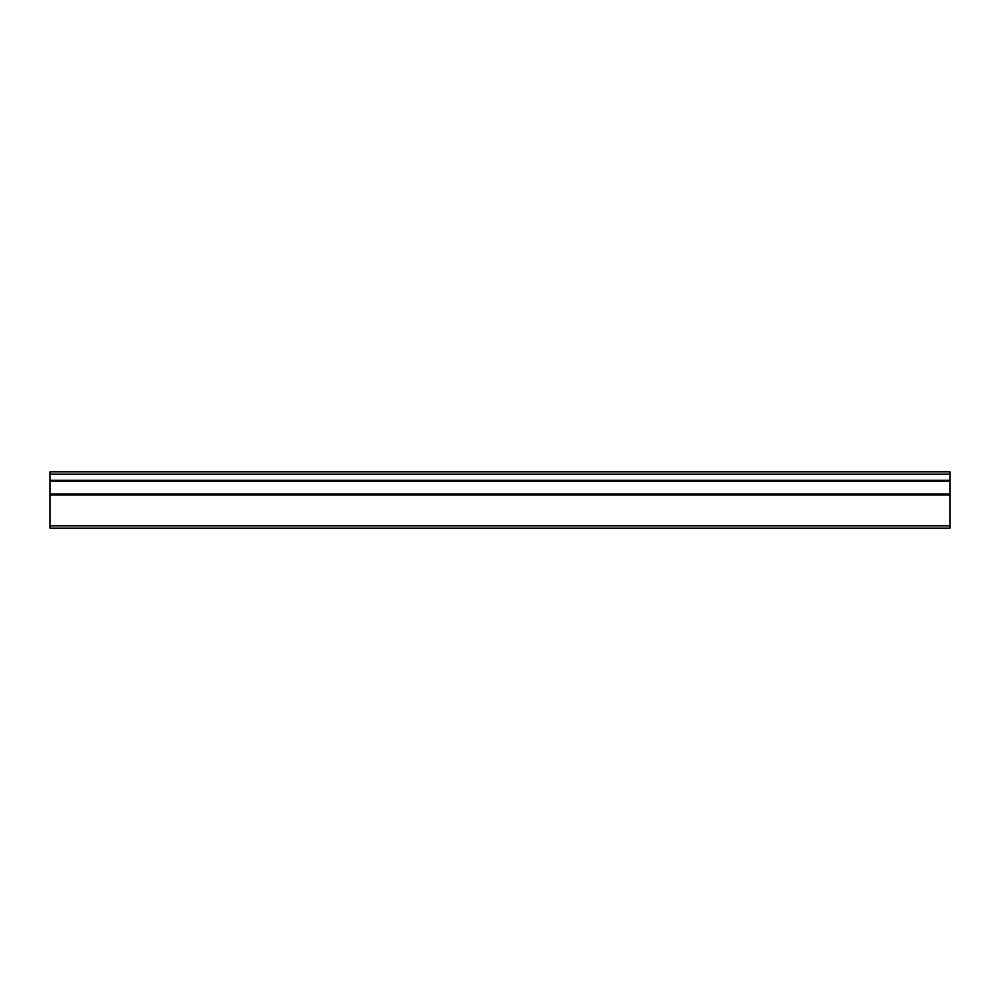<?xml version="1.0" encoding="UTF-8"?>
<svg xmlns="http://www.w3.org/2000/svg" width="1000" height="1000" viewBox="0 0 1000 1000"><rect width="100%" height="100%" fill="white"/><g stroke="black" fill="none" stroke-linecap="round" stroke-linejoin="round"><path stroke-width="1.5" d="M50 480.262L50 471.875L950 471.875L950 480.262L50 480.262L50 481.225L950 481.225L950 494.025L50 494.025L50 528.125L950 528.125L950 494.025M50 481.225L50 494.025M950 481.225L950 480.262M50 525.875L950 525.875M950 474.125L50 474.125M50 494.988L950 494.988"/></g></svg>
